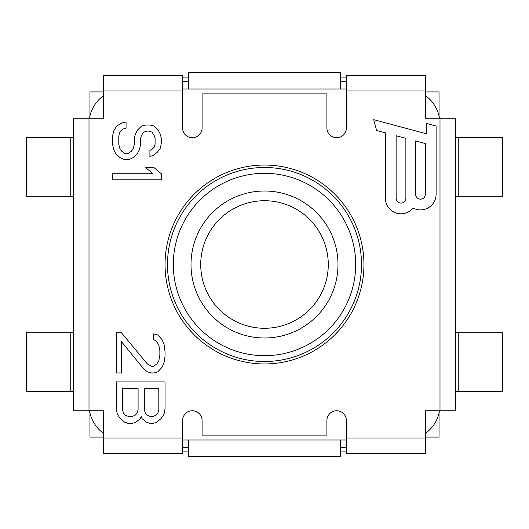 <?xml version="1.0" encoding="UTF-8"?>
<svg xmlns="http://www.w3.org/2000/svg" width="529" height="529" viewBox="0 0 529 529"><rect width="100%" height="100%" fill="white"/><g stroke="black" fill="none" stroke-linecap="round" stroke-linejoin="round"><path stroke-width="0.79" d="M405.875 138.373L405.875 198.196A4.873 4.873 0 0 1 401.002 203.076A4.873 4.873 0 0 1 396.128 198.196L396.128 135.761L405.875 138.373M103.624 438.052L103.624 410.755L88.998 410.755L88.998 118.245L103.624 118.245L103.624 75.349L182.598 75.349L182.598 127.998A9.753 9.753 0 0 0 192.351 137.745A9.753 9.753 0 0 0 202.098 127.998L202.098 93.871L326.902 93.871L326.902 127.998A9.753 9.753 0 0 0 336.649 137.745A9.753 9.753 0 0 0 346.402 127.998L346.402 75.349L425.376 75.349L425.376 118.245L455.601 118.245L455.601 410.755L425.376 410.755L425.376 453.651L346.402 453.651L346.402 420.502A9.753 9.753 0 0 0 336.649 410.755A9.753 9.753 0 0 0 326.902 420.502L326.902 435.129L202.098 435.129L202.098 420.502A9.753 9.753 0 0 0 192.351 410.755A9.753 9.753 0 0 0 182.598 420.502L182.598 453.651L103.624 453.651L103.624 438.052L182.598 438.052M363.952 264.5A99.452 99.452 0 0 1 264.5 363.952A99.452 99.452 0 0 1 165.048 264.5A99.452 99.452 0 0 1 264.5 165.048A99.452 99.452 0 0 1 363.952 264.5M121.485 332.754L116.301 332.754L116.301 372.971L121.485 372.971L121.485 341.688L144.305 369.619L147.412 371.854L151.565 372.971L153.641 372.971L157.787 371.854L161.94 367.384L164.01 362.914L165.048 356.215L165.048 351.745L164.01 343.923L161.94 339.453L157.787 334.983L153.641 333.865L153.641 339.453L156.749 341.688L158.826 345.04L159.864 350.628L159.864 355.098L158.826 360.679L156.749 364.031L153.641 366.266L151.565 366.266L147.412 364.031L121.485 332.754M141.19 416.541L142.228 418.776L146.381 422.129L149.489 423.246L153.641 423.246L156.749 422.129L160.902 418.776L164.01 414.306L165.048 408.719L165.048 381.905L116.301 381.905L116.301 408.719L117.332 414.306L120.447 418.776L124.593 422.129L127.707 423.246L132.891 423.246L136.006 422.129L140.152 418.776L141.19 416.541M149.905 150.395L149.905 156.485L153.02 155.473L157.166 152.425L160.28 148.365L161.319 143.286L161.319 138.208L160.28 134.141L158.204 130.081L154.058 126.014L149.905 125.003L145.759 125.003L141.613 126.014L137.461 130.081L135.384 134.141L134.346 138.208L134.346 144.298L133.315 148.365L131.238 151.406L128.124 153.436L125.016 153.436L121.901 151.406L119.825 148.365L118.794 144.298L118.794 136.171L119.825 132.111L122.94 129.063L126.054 128.051L126.054 121.954L121.901 122.973L116.717 126.014L113.603 131.093L112.565 136.171L112.565 144.298L113.603 149.376L115.679 153.436L119.825 157.503L123.978 159.533L129.162 159.533L133.315 157.503L137.461 153.436L139.537 149.376L140.575 144.298L140.575 138.208L141.613 135.16L143.683 132.111L146.798 131.093L148.874 131.093L151.982 132.111L154.058 135.16L155.096 138.208L155.096 144.298L154.058 147.346L151.982 149.376L149.905 150.395M112.565 179.847L161.319 179.847L161.319 173.75L154.058 167.66L145.759 167.66L153.02 173.75L112.565 173.75L112.565 179.847M436.101 194.302L436.101 126.047L426.354 123.436L426.354 133.764L373.699 119.66L376.615 130.531L385.403 132.885L385.403 198.196A15.599 15.599 0 0 0 413.109 208.036A15.599 15.599 0 0 0 436.101 194.302M158.826 388.61L158.826 409.836L157.787 413.189L155.711 415.424L152.603 416.541L150.527 416.541L147.412 415.424L145.343 413.189L144.305 409.836L144.305 388.61L158.826 388.61M131.86 416.541L128.745 416.541L125.631 415.424L123.561 413.189L122.523 409.836L122.523 388.61L138.082 388.61L138.082 409.836L137.044 413.189L134.968 415.424L131.86 416.541M415.629 194.302A4.873 4.873 0 0 0 420.502 199.175A4.873 4.873 0 0 0 425.376 194.302L425.376 143.597L415.629 140.985L415.629 194.302M340.55 440.002L340.55 456.58L188.45 456.58L188.45 440.002M340.55 447.739L346.402 447.739M182.598 447.739L188.45 447.739M103.624 91.92L89.97 91.92L89.97 115.884M439.03 115.884L439.03 91.92L425.376 91.92M188.45 88.998L188.45 72.42L340.55 72.42L340.55 88.998M188.45 81.261L182.598 81.261M346.402 81.261L340.55 81.261M88.998 410.755L73.399 410.755L73.399 118.245L88.998 118.245M425.376 437.08L439.03 437.08L439.03 413.116M89.97 413.116L89.97 437.08L103.624 437.08M103.624 433.41A35.099 35.099 0 0 1 89.487 410.755M89.487 118.245A35.099 35.099 0 0 1 103.624 95.59M346.402 88.998L182.598 88.998M425.376 95.59A35.099 35.099 0 0 1 439.513 118.245M439.513 410.755A35.099 35.099 0 0 1 425.376 433.41M182.598 440.002L346.402 440.002M455.601 137.745L502.55 137.745L502.55 196.246L455.601 196.246M455.601 332.754L502.55 332.754L502.55 391.255L455.601 391.255M73.399 196.246L26.45 196.246L26.45 137.745L73.399 137.745M73.399 391.255L26.45 391.255L26.45 332.754L73.399 332.754M182.598 451.078L188.45 451.078M340.55 451.078L346.402 451.078M182.598 77.922L188.45 77.922M340.55 77.922L346.402 77.922M103.624 90.948L182.598 90.948M346.402 90.948L425.376 90.948M440.002 410.755L440.002 118.245M346.402 438.052L425.376 438.052M264.5 361.512A97.012 97.012 0 0 1 167.488 264.5A97.012 97.012 0 0 1 264.5 167.488A97.012 97.012 0 0 1 361.512 264.5A97.012 97.012 0 0 1 264.5 361.512M264.5 355.686A91.186 91.186 0 0 1 173.314 264.5A91.186 91.186 0 0 1 264.5 173.314A91.186 91.186 0 0 1 355.686 264.5A91.186 91.186 0 0 1 264.5 355.686M264.5 337.991A73.491 73.491 0 0 0 337.991 264.5A73.491 73.491 0 0 0 264.5 191.009A73.491 73.491 0 0 0 191.009 264.5A73.491 73.491 0 0 0 264.5 337.991M264.5 328.278A63.778 63.778 0 0 1 200.722 264.5A63.778 63.778 0 0 1 264.5 200.722A63.778 63.778 0 0 1 328.278 264.5A63.778 63.778 0 0 1 264.5 328.278M458.246 137.745L458.246 196.246M458.246 332.754L458.246 391.255M70.754 196.246L70.754 137.745M70.754 391.255L70.754 332.754"/></g></svg>
